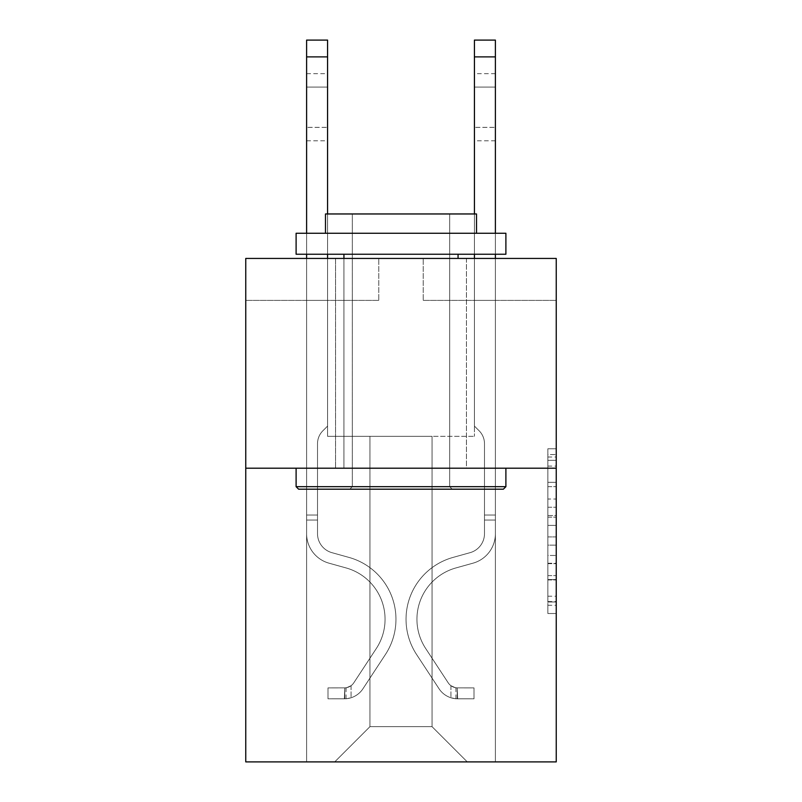 <?xml version="1.0" encoding="UTF-8"?>
<svg xmlns="http://www.w3.org/2000/svg" width="802" height="802" viewBox="0 0 802 802"><rect width="100%" height="100%" fill="white"/><g stroke="black" fill="none" stroke-linecap="round" stroke-linejoin="round"><path stroke-width="0.6" stroke-dasharray="4.01 3.01" d="M547.846 499.024L547.846 525.38L556.237 525.38L556.237 605.269L556.237 457.02L556.237 525.38L547.846 525.38L547.846 454.544L547.846 613.51L547.846 448.779L547.846 601.981L556.237 601.981L547.846 601.981L556.237 601.981L547.846 601.981L547.846 575.625L547.846 613.51L556.237 613.51L556.237 448.779L556.237 601.57L556.237 536.909L547.846 536.909L556.237 536.909L556.237 575.625L556.237 460.308L547.846 460.308L556.237 460.308L556.237 613.51L556.237 457.02L556.237 613.51L547.846 613.51L547.846 448.779L556.237 448.779L556.237 457.02L556.237 448.779L556.237 457.02L556.237 448.779L556.237 454.544L556.237 448.779L547.846 448.779L547.846 460.308L556.237 460.308L547.846 460.308L547.846 499.024L556.237 499.024M466.453 258.434L466.453 468.208L335.547 468.208L466.453 468.208L335.547 468.208L466.453 468.208L466.453 258.434L335.547 258.434L335.547 468.208L335.547 258.434L466.453 258.434M556.237 515.496L556.237 507.255L556.237 515.496L547.846 515.496L547.846 482.343L547.846 579.946L547.846 555.445L556.237 555.445L547.846 555.445L547.846 613.51L556.237 613.51L547.846 613.51L556.237 613.51L547.846 613.51L547.846 448.779L556.237 448.779L547.846 448.779L556.237 448.779L547.846 448.779L547.846 515.496L556.237 515.496M556.237 468.208L556.237 761.9L245.763 761.9L245.763 468.208L556.237 468.208L556.237 258.434L423.235 258.434L556.237 258.434L556.237 300.389L556.237 258.434L245.763 258.434L378.765 258.434L245.763 258.434L245.763 468.208L556.237 468.208L245.763 468.208M432.047 436.328L432.047 726.662L467.285 761.9L495.395 761.9L495.395 300.389L474.423 300.389L495.395 300.389L474.423 300.389L495.395 300.389L474.423 300.389L495.395 300.389L474.423 300.389L495.395 300.389L474.423 300.389L495.395 300.389L474.423 300.389L495.395 300.389L474.423 300.389L495.395 300.389L474.423 300.389L495.395 300.389L474.423 300.389L495.395 300.389L495.395 761.9L495.395 300.389L495.395 761.9L495.395 300.389L495.395 761.9L495.395 300.389L495.395 761.9L495.395 300.389L495.395 761.9L495.395 300.389L495.395 761.9L495.395 300.389L495.395 761.9L495.395 300.389L495.395 761.9L495.395 300.389L495.395 761.9L334.715 761.9L467.285 761.9L432.047 726.662L467.285 761.9L432.047 726.662L467.285 761.9L432.047 726.662L467.285 761.9L432.047 726.662L467.285 761.9L432.047 726.662L467.285 761.9L432.047 726.662L467.285 761.9L432.047 726.662L467.285 761.9L432.047 726.662L467.285 761.9L432.047 726.662L369.953 726.662L369.953 436.328L369.953 726.662L369.953 436.328L369.953 726.662L334.715 761.9L369.953 726.662L334.715 761.9L369.953 726.662L369.953 436.328L432.047 436.328L432.047 726.662L467.285 761.9L432.047 726.662L432.047 436.328L432.047 726.662L432.047 436.328L432.047 726.662L432.047 436.328L432.047 726.662L432.047 436.328L432.047 726.662L432.047 436.328L432.047 726.662L432.047 436.328L432.047 726.662L432.047 436.328L432.047 726.662L432.047 436.328L432.047 726.662L432.047 436.328L327.577 436.328L327.577 300.389L306.605 300.389L306.605 761.9L334.715 761.9L306.605 761.9L334.715 761.9L306.605 761.9L334.715 761.9L306.605 761.9L334.715 761.9L306.605 761.9L334.715 761.9L306.605 761.9L334.715 761.9L306.605 761.9L334.715 761.9L306.605 761.9L334.715 761.9L306.605 761.9L334.715 761.9L306.605 761.9L306.605 300.389L306.605 761.9L306.605 300.389L306.605 761.9L306.605 300.389L306.605 761.9L306.605 300.389L306.605 761.9L306.605 300.389L306.605 761.9L306.605 300.389L306.605 761.9L306.605 300.389L306.605 761.9L306.605 300.389L306.605 761.9L306.605 300.389L327.577 300.389L306.605 300.389L327.577 300.389L306.605 300.389L327.577 300.389L306.605 300.389L327.577 300.389L306.605 300.389L327.577 300.389L306.605 300.389L327.577 300.389L306.605 300.389L327.577 300.389L306.605 300.389L327.577 300.389L306.605 300.389L327.577 300.389L327.577 436.328L327.577 300.389L327.577 436.328L327.577 300.389L327.577 436.328L327.577 300.389L327.577 436.328L327.577 300.389L327.577 436.328L327.577 300.389L327.577 436.328L327.577 300.389L327.577 436.328L327.577 300.389L327.577 436.328L327.577 300.389L327.577 436.328L369.953 436.328L327.577 436.328L369.953 436.328L327.577 436.328L369.953 436.328L327.577 436.328L369.953 436.328L327.577 436.328L369.953 436.328L327.577 436.328L369.953 436.328L327.577 436.328L369.953 436.328L327.577 436.328L369.953 436.328L327.577 436.328L369.953 436.328L369.953 726.662L334.715 761.9L369.953 726.662L369.953 436.328L369.953 726.662L334.715 761.9L369.953 726.662L369.953 436.328L369.953 726.662L334.715 761.9L369.953 726.662L369.953 436.328L369.953 726.662L334.715 761.9L369.953 726.662L369.953 436.328L369.953 726.662L334.715 761.9L369.953 726.662L369.953 436.328L369.953 726.662L334.715 761.9L369.953 726.662L369.953 436.328L369.953 726.662L334.715 761.9L369.953 726.662L369.953 436.328L369.953 726.662L334.715 761.9L369.953 726.662L432.047 726.662L432.047 436.328L474.423 436.328L432.047 436.328M378.765 300.389L245.763 300.389L378.765 300.389L378.765 258.434L378.765 300.389M245.763 300.389L245.763 258.434L245.763 300.389M423.235 300.389L556.237 300.389L423.235 300.389L423.235 258.434L423.235 300.389M474.423 300.389L474.423 436.328L474.423 300.389M547.846 525.38L556.237 525.38L547.846 525.38M547.846 454.544L547.846 448.779L547.846 454.544L556.237 454.544L547.846 454.544M547.846 579.535L547.846 545.149L547.846 579.535L556.237 579.535L547.846 579.535M547.846 545.149L547.846 536.909L556.237 536.909L547.846 536.909L547.846 545.149L556.237 545.149L547.846 545.149M547.846 482.343L547.846 460.308L547.846 482.343L556.237 482.343L547.846 482.343M547.846 448.779L556.237 448.779L547.846 448.779L547.846 457.02L547.846 448.779L556.237 448.779M547.846 613.51L556.237 613.51L547.846 613.51L547.846 605.269L547.846 613.51M306.605 258.434L306.605 533.671A30.626 30.626 0 0 0 329 563.174A30.626 30.626 0 0 1 306.605 533.671A30.626 30.626 0 0 0 329 563.174A30.626 30.626 0 0 1 306.605 533.671A30.626 30.626 0 0 0 329 563.174A30.626 30.626 0 0 1 306.605 533.671A30.626 30.626 0 0 0 329 563.174A30.626 30.626 0 0 1 306.605 533.671A30.626 30.626 0 0 0 329 563.174A30.626 30.626 0 0 1 306.605 533.671A30.626 30.626 0 0 0 329 563.174A30.626 30.626 0 0 1 306.605 533.671A30.626 30.626 0 0 0 329 563.174A30.626 30.626 0 0 1 306.605 533.671A30.626 30.626 0 0 0 329 563.174A30.626 30.626 0 0 1 306.605 533.671A30.626 30.626 0 0 0 329 563.174A30.626 30.626 0 0 1 306.605 533.671A30.626 30.626 0 0 0 329 563.174L346.083 567.936A53.283 53.283 0 0 1 376.328 648.487A53.283 53.283 0 0 0 346.083 567.936A53.283 53.283 0 0 1 376.328 648.487A53.283 53.283 0 0 0 346.083 567.936L329 563.174L346.083 567.936A53.283 53.283 0 0 1 376.328 648.487A53.283 53.283 0 0 0 346.083 567.936L329 563.174L346.083 567.936A53.283 53.283 0 0 1 376.328 648.487A53.283 53.283 0 0 0 346.083 567.936A53.283 53.283 0 0 1 376.328 648.487A53.283 53.283 0 0 0 346.083 567.936L329 563.174L346.083 567.936A53.283 53.283 0 0 1 376.328 648.487A53.283 53.283 0 0 0 346.083 567.936L329 563.174L346.083 567.936A53.283 53.283 0 0 1 376.328 648.487A53.283 53.283 0 0 0 346.083 567.936A53.283 53.283 0 0 1 376.328 648.487A53.283 53.283 0 0 0 346.083 567.936L329 563.174L346.083 567.936A53.283 53.283 0 0 1 376.328 648.487A53.283 53.283 0 0 0 346.083 567.936A53.283 53.283 0 0 1 376.328 648.487L353.832 682.773L376.328 648.487A53.283 53.283 0 0 0 346.083 567.936L329 563.174L346.083 567.936A53.283 53.283 0 0 1 376.328 648.487L353.832 682.773L376.328 648.487A53.283 53.283 0 0 0 346.083 567.936A53.283 53.283 0 0 1 376.328 648.487L353.832 682.773L376.328 648.487A53.283 53.283 0 0 0 346.083 567.936A53.283 53.283 0 0 1 376.328 648.487L353.832 682.773L376.328 648.487A53.283 53.283 0 0 0 346.083 567.936A53.283 53.283 0 0 1 376.328 648.487L353.832 682.773L376.328 648.487A53.283 53.283 0 0 0 346.083 567.936A53.283 53.283 0 0 1 376.328 648.487L353.832 682.773A11.328 11.328 0 0 1 351.075 685.69C344.72 688.607 344.72 688.607 351.075 685.69C344.72 688.607 344.72 688.607 351.075 685.69A11.328 11.328 0 0 0 353.832 682.773L376.328 648.487L353.832 682.773A11.328 11.328 0 0 1 344.78 687.885A11.328 11.328 0 0 0 353.832 682.773A11.328 11.328 0 0 1 351.075 685.69C344.72 688.607 344.72 688.607 351.075 685.69C344.72 688.607 344.72 688.607 351.075 685.69A11.328 11.328 0 0 0 353.832 682.773L376.328 648.487A53.283 53.283 0 0 0 346.083 567.936A53.283 53.283 0 0 1 376.328 648.487L353.832 682.773A11.328 11.328 0 0 1 344.78 687.885A11.328 11.328 0 0 0 353.832 682.773A11.328 11.328 0 0 1 351.075 685.69C344.72 688.607 344.72 688.607 351.075 685.69C344.72 688.607 344.72 688.607 351.075 685.69A11.328 11.328 0 0 0 353.832 682.773L376.328 648.487L353.832 682.773A11.328 11.328 0 0 1 344.78 687.885A11.328 11.328 0 0 0 353.832 682.773A11.328 11.328 0 0 1 351.075 685.69C344.72 688.607 344.72 688.607 351.075 685.69C344.72 688.607 344.72 688.607 351.075 685.69A11.328 11.328 0 0 0 353.832 682.773L376.328 648.487L353.832 682.773A11.328 11.328 0 0 1 344.78 687.885A11.328 11.328 0 0 0 353.832 682.773A11.328 11.328 0 0 1 351.075 685.69C344.72 688.607 344.72 688.607 351.075 685.69C344.72 688.607 344.72 688.607 351.075 685.69A11.328 11.328 0 0 0 353.832 682.773L376.328 648.487A53.283 53.283 0 0 0 346.083 567.936A53.283 53.283 0 0 1 376.328 648.487L353.832 682.773A11.328 11.328 0 0 1 344.78 687.885A11.328 11.328 0 0 0 353.832 682.773A11.328 11.328 0 0 1 351.075 685.69C344.72 688.607 344.72 688.607 351.075 685.69C344.72 688.607 344.72 688.607 351.075 685.69A11.328 11.328 0 0 0 353.832 682.773L376.328 648.487L353.832 682.773A11.328 11.328 0 0 1 344.78 687.885A11.328 11.328 0 0 0 353.832 682.773A11.328 11.328 0 0 1 351.075 685.69C344.72 688.607 344.72 688.607 351.075 685.69C344.72 688.607 344.72 688.607 351.075 685.69A11.328 11.328 0 0 0 353.832 682.773L376.328 648.487L353.832 682.773A11.328 11.328 0 0 1 344.78 687.885A11.328 11.328 0 0 0 353.832 682.773A11.328 11.328 0 0 1 351.075 685.69C344.72 688.607 344.72 688.607 351.075 685.69C344.72 688.607 344.72 688.607 351.075 685.69A11.328 11.328 0 0 0 353.832 682.773L376.328 648.487A53.283 53.283 0 0 0 346.083 567.936A53.283 53.283 0 0 1 376.328 648.487L353.832 682.773A11.328 11.328 0 0 1 344.78 687.885A11.328 11.328 0 0 0 353.832 682.773A11.328 11.328 0 0 1 351.075 685.69A11.328 11.328 0 0 0 353.832 682.773L376.328 648.487L353.832 682.773A11.328 11.328 0 0 1 344.78 687.885L327.998 687.895L327.998 698.803L327.998 687.895L344.78 687.885L344.359 698.803L327.998 698.803L344.78 698.793L344.78 687.885L327.998 687.895L327.998 698.803L327.998 687.895L344.78 687.885L344.359 698.803L327.998 698.803L344.78 698.793L344.78 687.885L327.998 687.895L327.998 698.803L327.998 687.895L344.78 687.885L344.359 698.803L327.998 698.803L344.78 698.793L344.78 687.885L327.998 687.895L327.998 698.803L327.998 687.895L344.78 687.885L344.359 698.803L327.998 698.803L344.78 698.793L344.78 687.885L327.998 687.895L327.998 698.803L327.998 687.895L344.78 687.885L344.359 698.803L327.998 698.803L344.78 698.793L344.78 687.885L327.998 687.895L327.998 698.803L327.998 687.895L344.78 687.885L344.359 698.803L327.998 698.803L344.78 698.793L344.78 687.885L327.998 687.895L327.998 698.803L327.998 687.895L344.78 687.885L344.359 698.803L327.998 698.803L344.78 698.793L344.78 687.885L327.998 687.895L327.998 698.803L327.998 687.895L344.78 687.885L344.359 698.803L327.998 698.803L344.78 698.793L344.78 687.885L327.998 687.895L344.78 687.885L344.78 698.793L344.78 687.885A11.328 11.328 0 0 0 353.832 682.773L376.328 648.487A53.283 53.283 0 0 0 346.083 567.936L329 563.174A30.626 30.626 0 0 1 306.605 533.671L306.605 40.1L306.605 533.671A30.626 30.626 0 0 0 329 563.174A30.626 30.626 0 0 1 306.605 533.671L306.605 56.882L306.605 533.671A30.626 30.626 0 0 0 329 563.174A30.626 30.626 0 0 1 306.605 533.671L306.605 56.882L306.605 533.671A30.626 30.626 0 0 0 329 563.174A30.626 30.626 0 0 1 306.605 533.671L306.605 56.882L306.605 533.671A30.626 30.626 0 0 0 329 563.174L346.083 567.936L329 563.174A30.626 30.626 0 0 1 306.605 533.671L306.605 56.882L306.605 533.671A30.626 30.626 0 0 0 329 563.174A30.626 30.626 0 0 1 306.605 533.671L306.605 56.882L306.605 533.671A30.626 30.626 0 0 0 329 563.174A30.626 30.626 0 0 1 306.605 533.671L306.605 56.882L306.605 533.671A30.626 30.626 0 0 0 329 563.174L346.083 567.936L329 563.174A30.626 30.626 0 0 1 306.605 533.671L306.605 56.882L306.605 533.671A30.626 30.626 0 0 0 329 563.174A30.626 30.626 0 0 1 306.605 533.671L306.605 40.1L327.577 40.1L327.577 426.093L322.845 430.814A18.235 18.235 0 0 0 317.512 443.707A18.235 18.235 0 0 1 322.845 430.814L327.577 426.093L327.577 40.1L306.605 40.1L327.577 40.1L327.577 426.093L322.845 430.814A18.235 18.235 0 0 0 317.512 443.707A18.235 18.235 0 0 1 322.845 430.814L327.577 426.093L327.577 40.1L306.605 40.1L327.577 40.1L327.577 426.093L322.845 430.814A18.235 18.235 0 0 0 317.512 443.707A18.235 18.235 0 0 1 322.845 430.814L327.577 426.093L327.577 40.1L306.605 40.1L327.577 40.1L327.577 426.093L322.845 430.814A18.235 18.235 0 0 0 317.512 443.707A18.235 18.235 0 0 1 322.845 430.814L327.577 426.093L327.577 40.1L306.605 40.1L327.577 40.1L327.577 426.093L322.845 430.814A18.235 18.235 0 0 0 317.512 443.707A18.235 18.235 0 0 1 322.845 430.814L327.577 426.093L327.577 40.1L306.605 40.1L327.577 40.1L327.577 426.093L322.845 430.814A18.235 18.235 0 0 0 317.512 443.707A18.235 18.235 0 0 1 322.845 430.814L327.577 426.093L327.577 40.1L306.605 40.1L327.577 40.1L327.577 426.093L322.845 430.814A18.235 18.235 0 0 0 317.512 443.707A18.235 18.235 0 0 1 322.845 430.814L327.577 426.093L327.577 40.1L306.605 40.1L327.577 40.1L327.577 426.093L322.845 430.814A18.235 18.235 0 0 0 317.512 443.707A18.235 18.235 0 0 1 322.845 430.814L327.577 426.093L327.577 40.1L306.605 40.1L327.577 40.1L327.577 426.093L322.845 430.814A18.235 18.235 0 0 0 317.512 443.707A18.235 18.235 0 0 1 322.845 430.814L327.577 426.093L327.577 258.434M317.512 515.034L317.512 533.671A19.719 19.719 0 0 0 331.938 552.668A19.719 19.719 0 0 1 317.512 533.671A19.719 19.719 0 0 0 331.938 552.668A19.719 19.719 0 0 1 317.512 533.671A19.719 19.719 0 0 0 331.938 552.668A19.719 19.719 0 0 1 317.512 533.671A19.719 19.719 0 0 0 331.938 552.668A19.719 19.719 0 0 1 317.512 533.671A19.719 19.719 0 0 0 331.938 552.668A19.719 19.719 0 0 1 317.512 533.671A19.719 19.719 0 0 0 331.938 552.668A19.719 19.719 0 0 1 317.512 533.671A19.719 19.719 0 0 0 331.938 552.668A19.719 19.719 0 0 1 317.512 533.671A19.719 19.719 0 0 0 331.938 552.668L349.01 557.43L331.938 552.668A19.719 19.719 0 0 1 317.512 533.671A19.719 19.719 0 0 0 331.938 552.668L349.01 557.43L331.938 552.668A19.719 19.719 0 0 1 317.512 533.671A19.719 19.719 0 0 0 331.938 552.668L349.01 557.43A64.19 64.19 0 0 1 385.441 654.472A64.19 64.19 0 0 0 349.01 557.43L331.938 552.668L349.01 557.43A64.19 64.19 0 0 1 385.441 654.472A64.19 64.19 0 0 0 349.01 557.43A64.19 64.19 0 0 1 385.441 654.472A64.19 64.19 0 0 0 349.01 557.43L331.938 552.668L349.01 557.43A64.19 64.19 0 0 1 385.441 654.472A64.19 64.19 0 0 0 349.01 557.43L331.938 552.668L349.01 557.43A64.19 64.19 0 0 1 385.441 654.472A64.19 64.19 0 0 0 349.01 557.43A64.19 64.19 0 0 1 385.441 654.472A64.19 64.19 0 0 0 349.01 557.43L331.938 552.668L349.01 557.43A64.19 64.19 0 0 1 385.441 654.472A64.19 64.19 0 0 0 349.01 557.43L331.938 552.668L349.01 557.43A64.19 64.19 0 0 1 385.441 654.472A64.19 64.19 0 0 0 349.01 557.43A64.19 64.19 0 0 1 385.441 654.472A64.19 64.19 0 0 0 349.01 557.43L331.938 552.668L349.01 557.43A64.19 64.19 0 0 1 385.441 654.472L362.955 688.758L385.441 654.472A64.19 64.19 0 0 0 349.01 557.43A64.19 64.19 0 0 1 385.441 654.472L362.955 688.758L385.441 654.472A64.19 64.19 0 0 0 349.01 557.43A64.19 64.19 0 0 1 385.441 654.472L362.955 688.758L385.441 654.472A64.19 64.19 0 0 0 349.01 557.43L331.938 552.668L349.01 557.43A64.19 64.19 0 0 1 385.441 654.472L362.955 688.758L385.441 654.472A64.19 64.19 0 0 0 349.01 557.43A64.19 64.19 0 0 1 385.441 654.472L362.955 688.758L385.441 654.472A64.19 64.19 0 0 0 349.01 557.43A64.19 64.19 0 0 1 385.441 654.472L362.955 688.758A22.235 22.235 0 0 1 351.075 697.76C344.609 699.133 344.609 699.133 351.075 697.76C344.609 699.133 344.609 699.133 351.075 697.76A22.235 22.235 0 0 0 362.955 688.758L385.441 654.472L362.955 688.758A22.235 22.235 0 0 1 344.78 698.793A22.235 22.235 0 0 0 362.955 688.758A22.235 22.235 0 0 1 351.075 697.76C344.609 699.133 344.609 699.133 351.075 697.76C344.609 699.133 344.609 699.133 351.075 697.76A22.235 22.235 0 0 0 362.955 688.758L385.441 654.472A64.19 64.19 0 0 0 349.01 557.43A64.19 64.19 0 0 1 385.441 654.472L362.955 688.758A22.235 22.235 0 0 1 344.78 698.793A22.235 22.235 0 0 0 362.955 688.758A22.235 22.235 0 0 1 351.075 697.76C344.609 699.133 344.609 699.133 351.075 697.76C344.609 699.133 344.609 699.133 351.075 697.76A22.235 22.235 0 0 0 362.955 688.758L385.441 654.472L362.955 688.758A22.235 22.235 0 0 1 344.78 698.793A22.235 22.235 0 0 0 362.955 688.758A22.235 22.235 0 0 1 351.075 697.76C344.609 699.133 344.609 699.133 351.075 697.76C344.609 699.133 344.609 699.133 351.075 697.76A22.235 22.235 0 0 0 362.955 688.758L385.441 654.472L362.955 688.758A22.235 22.235 0 0 1 344.78 698.793A22.235 22.235 0 0 0 362.955 688.758A22.235 22.235 0 0 1 351.075 697.76C344.609 699.133 344.609 699.133 351.075 697.76C344.609 699.133 344.609 699.133 351.075 697.76A22.235 22.235 0 0 0 362.955 688.758L385.441 654.472A64.19 64.19 0 0 0 349.01 557.43A64.19 64.19 0 0 1 385.441 654.472L362.955 688.758A22.235 22.235 0 0 1 344.78 698.793A22.235 22.235 0 0 0 362.955 688.758A22.235 22.235 0 0 1 351.075 697.76C344.609 699.133 344.609 699.133 351.075 697.76C344.609 699.133 344.609 699.133 351.075 697.76A22.235 22.235 0 0 0 362.955 688.758L385.441 654.472L362.955 688.758A22.235 22.235 0 0 1 344.78 698.793A22.235 22.235 0 0 0 362.955 688.758A22.235 22.235 0 0 1 351.075 697.76C344.609 699.133 344.609 699.133 351.075 697.76C344.609 699.133 344.609 699.133 351.075 697.76A22.235 22.235 0 0 0 362.955 688.758L385.441 654.472L362.955 688.758A22.235 22.235 0 0 1 344.78 698.793A22.235 22.235 0 0 0 362.955 688.758A22.235 22.235 0 0 1 351.075 697.76C344.609 699.133 344.609 699.133 351.075 697.76C344.609 699.133 344.609 699.133 351.075 697.76A22.235 22.235 0 0 0 362.955 688.758L385.441 654.472A64.19 64.19 0 0 0 349.01 557.43A64.19 64.19 0 0 1 385.441 654.472L362.955 688.758A22.235 22.235 0 0 1 344.78 698.793A22.235 22.235 0 0 0 362.955 688.758A22.235 22.235 0 0 1 351.075 697.76C344.609 699.133 344.609 699.133 351.075 697.76C344.609 699.133 344.609 699.133 351.075 697.76A22.235 22.235 0 0 0 362.955 688.758L385.441 654.472L362.955 688.758A22.235 22.235 0 0 1 344.78 698.793L327.998 698.803L344.78 698.793A22.235 22.235 0 0 0 362.955 688.758L385.441 654.472A64.19 64.19 0 0 0 349.01 557.43L331.938 552.668A19.719 19.719 0 0 1 317.512 533.671L317.512 515.034L306.605 515.034L317.512 515.034L317.512 533.671L317.512 443.707L317.512 533.671L317.512 515.034L306.605 515.034L317.512 515.034L317.512 533.671A19.719 19.719 0 0 0 331.938 552.668A19.719 19.719 0 0 1 317.512 533.671L317.512 443.707L317.512 533.671A19.719 19.719 0 0 0 331.938 552.668A19.719 19.719 0 0 1 317.512 533.671L317.512 443.707L317.512 533.671L317.512 515.034L306.605 515.034L317.512 515.034L317.512 533.671A19.719 19.719 0 0 0 331.938 552.668A19.719 19.719 0 0 1 317.512 533.671L317.512 443.707L317.512 533.671A19.719 19.719 0 0 0 331.938 552.668L349.01 557.43L331.938 552.668A19.719 19.719 0 0 1 317.512 533.671L317.512 443.707L317.512 533.671L317.512 515.034L306.605 515.034L317.512 515.034L317.512 533.671A19.719 19.719 0 0 0 331.938 552.668A19.719 19.719 0 0 1 317.512 533.671L317.512 443.707L317.512 533.671A19.719 19.719 0 0 0 331.938 552.668A19.719 19.719 0 0 1 317.512 533.671L317.512 443.707L317.512 533.671L317.512 515.034L306.605 515.034M306.605 87.087L306.605 140.791L306.605 73.664L306.605 140.791L306.605 73.664L306.605 140.791L306.605 73.664L306.605 140.791L306.605 73.664L306.605 140.791L306.605 73.664L306.605 140.791L306.605 73.664L306.605 140.791L306.605 73.664L306.605 140.791L306.605 73.664L306.605 140.791L306.605 87.087L327.577 87.087L327.577 127.368L327.577 73.664L327.577 140.791L327.577 73.664L327.577 140.791L327.577 73.664L327.577 140.791L327.577 73.664L327.577 140.791L327.577 73.664L327.577 140.791L327.577 73.664L327.577 140.791L327.577 73.664L327.577 140.791L327.577 73.664L327.577 140.791L327.577 73.664L327.577 87.087L306.605 87.087M474.423 258.434L474.423 56.882L495.395 56.882L495.395 533.671A30.626 30.626 0 0 1 473 563.174A30.626 30.626 0 0 0 495.395 533.671A30.626 30.626 0 0 1 473 563.174A30.626 30.626 0 0 0 495.395 533.671A30.626 30.626 0 0 1 473 563.174A30.626 30.626 0 0 0 495.395 533.671A30.626 30.626 0 0 1 473 563.174A30.626 30.626 0 0 0 495.395 533.671A30.626 30.626 0 0 1 473 563.174A30.626 30.626 0 0 0 495.395 533.671A30.626 30.626 0 0 1 473 563.174A30.626 30.626 0 0 0 495.395 533.671A30.626 30.626 0 0 1 473 563.174A30.626 30.626 0 0 0 495.395 533.671A30.626 30.626 0 0 1 473 563.174A30.626 30.626 0 0 0 495.395 533.671A30.626 30.626 0 0 1 473 563.174A30.626 30.626 0 0 0 495.395 533.671A30.626 30.626 0 0 1 473 563.174L455.917 567.936A53.283 53.283 0 0 0 425.672 648.487A53.283 53.283 0 0 1 455.917 567.936A53.283 53.283 0 0 0 425.672 648.487A53.283 53.283 0 0 1 455.917 567.936L473 563.174L455.917 567.936A53.283 53.283 0 0 0 425.672 648.487A53.283 53.283 0 0 1 455.917 567.936L473 563.174L455.917 567.936A53.283 53.283 0 0 0 425.672 648.487A53.283 53.283 0 0 1 455.917 567.936A53.283 53.283 0 0 0 425.672 648.487A53.283 53.283 0 0 1 455.917 567.936L473 563.174L455.917 567.936A53.283 53.283 0 0 0 425.672 648.487A53.283 53.283 0 0 1 455.917 567.936L473 563.174L455.917 567.936A53.283 53.283 0 0 0 425.672 648.487A53.283 53.283 0 0 1 455.917 567.936A53.283 53.283 0 0 0 425.672 648.487A53.283 53.283 0 0 1 455.917 567.936L473 563.174L455.917 567.936A53.283 53.283 0 0 0 425.672 648.487A53.283 53.283 0 0 1 455.917 567.936A53.283 53.283 0 0 0 425.672 648.487L448.168 682.773L425.672 648.487A53.283 53.283 0 0 1 455.917 567.936L473 563.174L455.917 567.936A53.283 53.283 0 0 0 425.672 648.487L448.168 682.773L425.672 648.487A53.283 53.283 0 0 1 455.917 567.936A53.283 53.283 0 0 0 425.672 648.487L448.168 682.773L425.672 648.487A53.283 53.283 0 0 1 455.917 567.936A53.283 53.283 0 0 0 425.672 648.487L448.168 682.773L425.672 648.487A53.283 53.283 0 0 1 455.917 567.936A53.283 53.283 0 0 0 425.672 648.487L448.168 682.773L425.672 648.487A53.283 53.283 0 0 1 455.917 567.936A53.283 53.283 0 0 0 425.672 648.487L448.168 682.773A11.328 11.328 0 0 0 450.924 685.69C457.28 688.607 457.28 688.607 450.924 685.69C457.28 688.607 457.28 688.607 450.924 685.69A11.328 11.328 0 0 1 448.168 682.773L425.672 648.487L448.168 682.773A11.328 11.328 0 0 0 457.22 687.885A11.328 11.328 0 0 1 448.168 682.773A11.328 11.328 0 0 0 450.924 685.69C457.28 688.607 457.28 688.607 450.924 685.69C457.28 688.607 457.28 688.607 450.924 685.69A11.328 11.328 0 0 1 448.168 682.773L425.672 648.487A53.283 53.283 0 0 1 455.917 567.936A53.283 53.283 0 0 0 425.672 648.487L448.168 682.773A11.328 11.328 0 0 0 457.22 687.885A11.328 11.328 0 0 1 448.168 682.773A11.328 11.328 0 0 0 450.924 685.69C457.28 688.607 457.28 688.607 450.924 685.69C457.28 688.607 457.28 688.607 450.924 685.69A11.328 11.328 0 0 1 448.168 682.773L425.672 648.487L448.168 682.773A11.328 11.328 0 0 0 457.22 687.885A11.328 11.328 0 0 1 448.168 682.773A11.328 11.328 0 0 0 450.924 685.69C457.28 688.607 457.28 688.607 450.924 685.69C457.28 688.607 457.28 688.607 450.924 685.69A11.328 11.328 0 0 1 448.168 682.773L425.672 648.487L448.168 682.773A11.328 11.328 0 0 0 457.22 687.885A11.328 11.328 0 0 1 448.168 682.773A11.328 11.328 0 0 0 450.924 685.69C457.28 688.607 457.28 688.607 450.924 685.69C457.28 688.607 457.28 688.607 450.924 685.69A11.328 11.328 0 0 1 448.168 682.773L425.672 648.487A53.283 53.283 0 0 1 455.917 567.936A53.283 53.283 0 0 0 425.672 648.487L448.168 682.773A11.328 11.328 0 0 0 457.22 687.885A11.328 11.328 0 0 1 448.168 682.773A11.328 11.328 0 0 0 450.924 685.69C457.28 688.607 457.28 688.607 450.924 685.69C457.28 688.607 457.28 688.607 450.924 685.69A11.328 11.328 0 0 1 448.168 682.773L425.672 648.487L448.168 682.773A11.328 11.328 0 0 0 457.22 687.885A11.328 11.328 0 0 1 448.168 682.773A11.328 11.328 0 0 0 450.924 685.69C457.28 688.607 457.28 688.607 450.924 685.69C457.28 688.607 457.28 688.607 450.924 685.69A11.328 11.328 0 0 1 448.168 682.773L425.672 648.487L448.168 682.773A11.328 11.328 0 0 0 457.22 687.885A11.328 11.328 0 0 1 448.168 682.773A11.328 11.328 0 0 0 450.924 685.69C457.28 688.607 457.28 688.607 450.924 685.69C457.28 688.607 457.28 688.607 450.924 685.69A11.328 11.328 0 0 1 448.168 682.773L425.672 648.487A53.283 53.283 0 0 1 455.917 567.936A53.283 53.283 0 0 0 425.672 648.487L448.168 682.773A11.328 11.328 0 0 0 457.22 687.885A11.328 11.328 0 0 1 448.168 682.773A11.328 11.328 0 0 0 450.924 685.69A11.328 11.328 0 0 1 448.168 682.773L425.672 648.487L448.168 682.773A11.328 11.328 0 0 0 457.22 687.885L474.002 687.895L474.002 698.803L474.002 687.895L457.22 687.885L457.641 698.803L474.002 698.803L457.22 698.793L457.22 687.885L474.002 687.895L474.002 698.803L474.002 687.895L457.22 687.885L457.641 698.803L474.002 698.803L457.22 698.793L457.22 687.885L474.002 687.895L474.002 698.803L474.002 687.895L457.22 687.885L457.641 698.803L474.002 698.803L457.22 698.793L457.22 687.885L474.002 687.895L474.002 698.803L474.002 687.895L457.22 687.885L457.641 698.803L474.002 698.803L457.22 698.793L457.22 687.885L474.002 687.895L474.002 698.803L474.002 687.895L457.22 687.885L457.641 698.803L474.002 698.803L457.22 698.793L457.22 687.885L474.002 687.895L474.002 698.803L474.002 687.895L457.22 687.885L457.641 698.803L474.002 698.803L457.22 698.793L457.22 687.885L474.002 687.895L474.002 698.803L474.002 687.895L457.22 687.885L457.641 698.803L474.002 698.803L457.22 698.793L457.22 687.885L474.002 687.895L474.002 698.803L474.002 687.895L457.22 687.885L457.641 698.803L474.002 698.803L457.22 698.793L457.22 687.885L474.002 687.895L457.22 687.885L457.22 698.793L457.22 687.885A11.328 11.328 0 0 1 448.168 682.773L425.672 648.487A53.283 53.283 0 0 1 455.917 567.936L473 563.174A30.626 30.626 0 0 0 495.395 533.671L495.395 40.1L495.395 56.882L495.395 40.1L495.395 56.882L495.395 40.1L495.395 56.882L495.395 40.1L495.395 56.882L495.395 40.1L495.395 56.882L495.395 40.1L495.395 56.882L495.395 40.1L495.395 56.882L495.395 40.1L495.395 56.882L495.395 40.1L474.423 40.1L474.423 426.093L479.155 430.814A18.235 18.235 0 0 1 484.488 443.707A18.235 18.235 0 0 0 479.155 430.814L474.423 426.093L474.423 40.1L495.395 40.1L474.423 40.1L474.423 426.093L479.155 430.814A18.235 18.235 0 0 1 484.488 443.707A18.235 18.235 0 0 0 479.155 430.814L474.423 426.093L474.423 40.1L495.395 40.1L474.423 40.1L474.423 426.093L479.155 430.814A18.235 18.235 0 0 1 484.488 443.707A18.235 18.235 0 0 0 479.155 430.814L474.423 426.093L474.423 40.1L495.395 40.1L474.423 40.1L474.423 426.093L479.155 430.814A18.235 18.235 0 0 1 484.488 443.707A18.235 18.235 0 0 0 479.155 430.814L474.423 426.093L474.423 40.1L495.395 40.1L474.423 40.1L474.423 426.093L479.155 430.814A18.235 18.235 0 0 1 484.488 443.707A18.235 18.235 0 0 0 479.155 430.814L474.423 426.093L474.423 40.1L495.395 40.1L474.423 40.1L474.423 426.093L479.155 430.814A18.235 18.235 0 0 1 484.488 443.707A18.235 18.235 0 0 0 479.155 430.814L474.423 426.093L474.423 40.1L495.395 40.1L474.423 40.1L474.423 426.093L479.155 430.814A18.235 18.235 0 0 1 484.488 443.707A18.235 18.235 0 0 0 479.155 430.814L474.423 426.093L474.423 40.1L495.395 40.1L474.423 40.1L474.423 426.093L479.155 430.814A18.235 18.235 0 0 1 484.488 443.707A18.235 18.235 0 0 0 479.155 430.814L474.423 426.093L474.423 40.1L495.395 40.1L474.423 40.1L474.423 56.882L495.395 56.882L495.395 533.671A30.626 30.626 0 0 1 473 563.174A30.626 30.626 0 0 0 495.395 533.671L495.395 56.882L495.395 533.671A30.626 30.626 0 0 1 473 563.174A30.626 30.626 0 0 0 495.395 533.671L495.395 56.882L495.395 533.671A30.626 30.626 0 0 1 473 563.174A30.626 30.626 0 0 0 495.395 533.671L495.395 56.882L495.395 533.671A30.626 30.626 0 0 1 473 563.174L455.917 567.936L473 563.174A30.626 30.626 0 0 0 495.395 533.671L495.395 56.882L495.395 533.671A30.626 30.626 0 0 1 473 563.174A30.626 30.626 0 0 0 495.395 533.671L495.395 56.882L495.395 533.671A30.626 30.626 0 0 1 473 563.174A30.626 30.626 0 0 0 495.395 533.671L495.395 56.882L495.395 533.671A30.626 30.626 0 0 1 473 563.174L455.917 567.936L473 563.174A30.626 30.626 0 0 0 495.395 533.671L495.395 56.882L495.395 533.671A30.626 30.626 0 0 1 473 563.174A30.626 30.626 0 0 0 495.395 533.671L495.395 258.434M484.488 515.034L484.488 533.671A19.719 19.719 0 0 1 470.062 552.668A19.719 19.719 0 0 0 484.488 533.671A19.719 19.719 0 0 1 470.062 552.668A19.719 19.719 0 0 0 484.488 533.671A19.719 19.719 0 0 1 470.062 552.668A19.719 19.719 0 0 0 484.488 533.671A19.719 19.719 0 0 1 470.062 552.668A19.719 19.719 0 0 0 484.488 533.671A19.719 19.719 0 0 1 470.062 552.668A19.719 19.719 0 0 0 484.488 533.671A19.719 19.719 0 0 1 470.062 552.668A19.719 19.719 0 0 0 484.488 533.671A19.719 19.719 0 0 1 470.062 552.668A19.719 19.719 0 0 0 484.488 533.671A19.719 19.719 0 0 1 470.062 552.668L452.99 557.43L470.062 552.668A19.719 19.719 0 0 0 484.488 533.671A19.719 19.719 0 0 1 470.062 552.668L452.99 557.43L470.062 552.668A19.719 19.719 0 0 0 484.488 533.671A19.719 19.719 0 0 1 470.062 552.668L452.99 557.43A64.19 64.19 0 0 0 416.559 654.472A64.19 64.19 0 0 1 452.99 557.43L470.062 552.668L452.99 557.43A64.19 64.19 0 0 0 416.559 654.472A64.19 64.19 0 0 1 452.99 557.43A64.19 64.19 0 0 0 416.559 654.472A64.19 64.19 0 0 1 452.99 557.43L470.062 552.668L452.99 557.43A64.19 64.19 0 0 0 416.559 654.472A64.19 64.19 0 0 1 452.99 557.43L470.062 552.668L452.99 557.43A64.19 64.19 0 0 0 416.559 654.472A64.19 64.19 0 0 1 452.99 557.43A64.19 64.19 0 0 0 416.559 654.472A64.19 64.19 0 0 1 452.99 557.43L470.062 552.668L452.99 557.43A64.19 64.19 0 0 0 416.559 654.472A64.19 64.19 0 0 1 452.99 557.43L470.062 552.668L452.99 557.43A64.19 64.19 0 0 0 416.559 654.472A64.19 64.19 0 0 1 452.99 557.43A64.19 64.19 0 0 0 416.559 654.472A64.19 64.19 0 0 1 452.99 557.43L470.062 552.668L452.99 557.43A64.19 64.19 0 0 0 416.559 654.472L439.045 688.758L416.559 654.472A64.19 64.19 0 0 1 452.99 557.43A64.19 64.19 0 0 0 416.559 654.472L439.045 688.758L416.559 654.472A64.19 64.19 0 0 1 452.99 557.43A64.19 64.19 0 0 0 416.559 654.472L439.045 688.758L416.559 654.472A64.19 64.19 0 0 1 452.99 557.43L470.062 552.668L452.99 557.43A64.19 64.19 0 0 0 416.559 654.472L439.045 688.758L416.559 654.472A64.19 64.19 0 0 1 452.99 557.43A64.19 64.19 0 0 0 416.559 654.472L439.045 688.758L416.559 654.472A64.19 64.19 0 0 1 452.99 557.43A64.19 64.19 0 0 0 416.559 654.472L439.045 688.758A22.235 22.235 0 0 0 450.924 697.76C457.391 699.133 457.391 699.133 450.924 697.76C457.391 699.133 457.391 699.133 450.924 697.76A22.235 22.235 0 0 1 439.045 688.758L416.559 654.472L439.045 688.758A22.235 22.235 0 0 0 457.22 698.793A22.235 22.235 0 0 1 439.045 688.758A22.235 22.235 0 0 0 450.924 697.76C457.391 699.133 457.391 699.133 450.924 697.76C457.391 699.133 457.391 699.133 450.924 697.76A22.235 22.235 0 0 1 439.045 688.758L416.559 654.472A64.19 64.19 0 0 1 452.99 557.43A64.19 64.19 0 0 0 416.559 654.472L439.045 688.758A22.235 22.235 0 0 0 457.22 698.793A22.235 22.235 0 0 1 439.045 688.758A22.235 22.235 0 0 0 450.924 697.76C457.391 699.133 457.391 699.133 450.924 697.76C457.391 699.133 457.391 699.133 450.924 697.76A22.235 22.235 0 0 1 439.045 688.758L416.559 654.472L439.045 688.758A22.235 22.235 0 0 0 457.22 698.793A22.235 22.235 0 0 1 439.045 688.758A22.235 22.235 0 0 0 450.924 697.76C457.391 699.133 457.391 699.133 450.924 697.76C457.391 699.133 457.391 699.133 450.924 697.76A22.235 22.235 0 0 1 439.045 688.758L416.559 654.472L439.045 688.758A22.235 22.235 0 0 0 457.22 698.793A22.235 22.235 0 0 1 439.045 688.758A22.235 22.235 0 0 0 450.924 697.76C457.391 699.133 457.391 699.133 450.924 697.76C457.391 699.133 457.391 699.133 450.924 697.76A22.235 22.235 0 0 1 439.045 688.758L416.559 654.472A64.19 64.19 0 0 1 452.99 557.43A64.19 64.19 0 0 0 416.559 654.472L439.045 688.758A22.235 22.235 0 0 0 457.22 698.793A22.235 22.235 0 0 1 439.045 688.758A22.235 22.235 0 0 0 450.924 697.76C457.391 699.133 457.391 699.133 450.924 697.76C457.391 699.133 457.391 699.133 450.924 697.76A22.235 22.235 0 0 1 439.045 688.758L416.559 654.472L439.045 688.758A22.235 22.235 0 0 0 457.22 698.793A22.235 22.235 0 0 1 439.045 688.758A22.235 22.235 0 0 0 450.924 697.76C457.391 699.133 457.391 699.133 450.924 697.76C457.391 699.133 457.391 699.133 450.924 697.76A22.235 22.235 0 0 1 439.045 688.758L416.559 654.472L439.045 688.758A22.235 22.235 0 0 0 457.22 698.793A22.235 22.235 0 0 1 439.045 688.758A22.235 22.235 0 0 0 450.924 697.76C457.391 699.133 457.391 699.133 450.924 697.76C457.391 699.133 457.391 699.133 450.924 697.76A22.235 22.235 0 0 1 439.045 688.758L416.559 654.472A64.19 64.19 0 0 1 452.99 557.43A64.19 64.19 0 0 0 416.559 654.472L439.045 688.758A22.235 22.235 0 0 0 457.22 698.793A22.235 22.235 0 0 1 439.045 688.758A22.235 22.235 0 0 0 450.924 697.76C457.391 699.133 457.391 699.133 450.924 697.76C457.391 699.133 457.391 699.133 450.924 697.76A22.235 22.235 0 0 1 439.045 688.758L416.559 654.472L439.045 688.758A22.235 22.235 0 0 0 457.22 698.793L474.002 698.803L457.22 698.793A22.235 22.235 0 0 1 439.045 688.758L416.559 654.472A64.19 64.19 0 0 1 452.99 557.43L470.062 552.668A19.719 19.719 0 0 0 484.488 533.671L484.488 515.034L495.395 515.034L484.488 515.034L484.488 533.671L484.488 443.707A18.235 18.235 0 0 0 479.155 430.814A18.235 18.235 0 0 1 484.488 443.707L484.488 533.671L484.488 515.034L495.395 515.034L484.488 515.034L484.488 533.671A19.719 19.719 0 0 1 470.062 552.668A19.719 19.719 0 0 0 484.488 533.671L484.488 443.707L484.488 533.671A19.719 19.719 0 0 1 470.062 552.668A19.719 19.719 0 0 0 484.488 533.671L484.488 443.707L484.488 533.671L484.488 515.034L495.395 515.034L484.488 515.034L484.488 533.671A19.719 19.719 0 0 1 470.062 552.668A19.719 19.719 0 0 0 484.488 533.671L484.488 443.707L484.488 533.671A19.719 19.719 0 0 1 470.062 552.668L452.99 557.43L470.062 552.668A19.719 19.719 0 0 0 484.488 533.671L484.488 443.707L484.488 533.671L484.488 515.034L495.395 515.034L484.488 515.034L484.488 533.671A19.719 19.719 0 0 1 470.062 552.668A19.719 19.719 0 0 0 484.488 533.671L484.488 443.707L484.488 533.671A19.719 19.719 0 0 1 470.062 552.668A19.719 19.719 0 0 0 484.488 533.671L484.488 443.707L484.488 533.671L484.488 515.034L495.395 515.034M495.395 87.087L495.395 140.791L495.395 73.664L495.395 140.791L495.395 73.664L495.395 140.791L495.395 73.664L495.395 140.791L495.395 73.664L495.395 140.791L495.395 73.664L495.395 140.791L495.395 73.664L495.395 140.791L495.395 73.664L495.395 140.791L495.395 73.664L495.395 140.791L495.395 87.087L474.423 87.087L474.423 127.368L474.423 73.664L474.423 140.791L474.423 73.664L474.423 140.791L474.423 73.664L474.423 140.791L474.423 73.664L474.423 140.791L474.423 73.664L474.423 140.791L474.423 73.664L474.423 140.791L474.423 73.664L474.423 140.791L474.423 73.664L474.423 140.791L474.423 73.664L474.423 87.087L495.395 87.087M298.625 489.19L503.375 489.19L505.892 486.674L296.108 486.674L505.892 486.674L296.108 486.674L298.625 489.19L503.375 489.19L298.625 489.19M352.329 486.674L349.812 489.19L452.188 489.19L349.812 489.19L452.188 489.19L349.812 489.19L352.329 486.674L352.329 213.964L449.671 213.964L352.329 213.964L449.671 213.964L352.329 213.964L352.329 486.674L449.671 486.674L452.188 489.19L449.671 486.674L352.329 486.674L449.671 486.674L449.671 213.964L449.671 486.674L352.329 486.674M505.892 233.262L296.108 233.262L296.108 254.244L505.892 254.244L296.108 254.244L505.892 254.244L505.892 233.262L296.108 233.262L505.892 233.262M325.482 233.262L476.518 233.262L476.518 213.964L325.482 213.964L476.518 213.964L325.482 213.964L325.482 233.262L476.518 233.262M296.108 468.208L505.892 468.208L296.108 468.208L505.892 468.208L296.108 468.208L296.108 486.674M505.892 468.208L505.892 486.674M343.938 254.244L458.062 254.244L343.938 254.244L458.062 254.244L343.938 254.244L343.938 468.208L458.062 468.208L343.938 468.208L458.062 468.208L343.938 468.208L343.938 258.434M458.062 254.244L458.062 258.434M317.512 533.671L317.512 443.707L317.512 533.671A19.719 19.719 0 0 0 331.938 552.668A19.719 19.719 0 0 1 317.512 533.671A19.719 19.719 0 0 0 331.938 552.668A19.719 19.719 0 0 1 317.512 533.671M484.488 533.671L484.488 443.707L484.488 533.671A19.719 19.719 0 0 1 470.062 552.668A19.719 19.719 0 0 0 484.488 533.671A19.719 19.719 0 0 1 470.062 552.668A19.719 19.719 0 0 0 484.488 533.671M327.577 254.244L327.577 213.964M306.605 254.244L306.605 233.262M351.075 685.69C344.72 688.607 344.72 688.607 351.075 685.69C344.72 688.607 344.72 688.607 351.075 685.69L351.075 697.76L351.075 685.69M327.577 127.368L327.577 140.791L327.577 127.368L306.605 127.368L327.577 127.368M327.998 698.803L327.998 687.895L327.998 698.803M495.395 254.244L495.395 233.262M474.423 213.964L474.423 254.244M474.423 426.093L479.155 430.814L474.423 426.093M450.924 685.69C457.28 688.607 457.28 688.607 450.924 685.69C457.28 688.607 457.28 688.607 450.924 685.69L450.924 697.76L450.924 685.69M474.423 127.368L474.423 140.791L474.423 127.368L495.395 127.368L474.423 127.368M474.002 698.803L474.002 687.895L474.002 698.803M547.846 575.625L556.237 575.625L547.846 575.625M547.846 563.265L556.237 563.265M547.846 486.674L556.237 486.674L547.846 486.674M547.846 457.02L556.237 457.02M547.846 605.269L556.237 605.269M547.846 596.217L556.237 596.217M547.846 466.082L556.237 466.082M547.846 517.14L556.237 517.14L547.846 517.14M547.846 563.676L556.237 563.676L547.846 563.676M547.846 579.946L556.237 579.946L547.846 579.946M547.846 507.255L556.237 507.255L547.846 507.255M317.512 520.067L306.605 520.067L317.512 520.067M327.577 56.882L306.605 56.882M484.488 520.067L495.395 520.067L484.488 520.067M474.423 56.882L495.395 56.882M547.846 601.57L556.237 601.57M547.846 601.981L556.237 601.981M547.846 460.308L556.237 460.308M306.605 73.664L327.577 73.664M306.605 140.791L327.577 140.791M346.043 687.765L346.043 698.732M495.395 73.664L474.423 73.664M495.395 140.791L474.423 140.791M455.957 687.765L455.957 698.732"/><path stroke-width="1.2" d="M556.237 468.208L556.237 761.9L245.763 761.9L245.763 258.434L556.237 258.434L556.237 468.208L245.763 468.208M298.625 489.19L296.108 486.674L505.892 486.674L503.375 489.19L298.625 489.19M505.892 233.262L505.892 254.244L296.108 254.244L296.108 233.262L505.892 233.262M325.482 233.262L325.482 213.964L476.518 213.964L476.518 233.262M505.892 468.208L505.892 486.674M296.108 468.208L296.108 486.674M458.062 254.244L458.062 258.434M343.938 254.244L343.938 258.434M327.577 258.434L327.577 254.244M327.577 213.964L327.577 56.882L306.605 56.882L306.605 40.1L327.577 40.1L327.577 56.882M306.605 258.434L306.605 254.244M306.605 233.262L306.605 56.882M495.395 258.434L495.395 254.244M495.395 233.262L495.395 40.1L474.423 40.1L474.423 213.964M474.423 254.244L474.423 258.434M474.423 56.882L495.395 56.882"/></g></svg>
